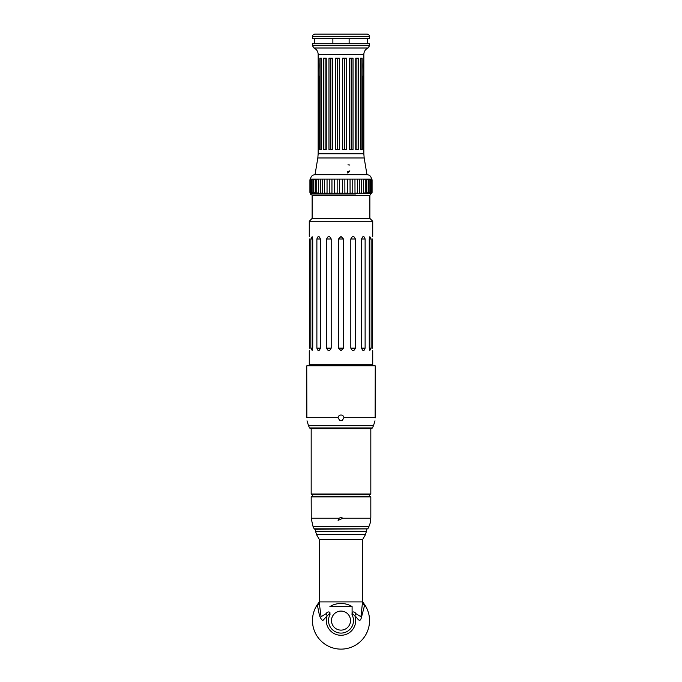 <?xml version="1.0" encoding="UTF-8"?>
<svg xmlns="http://www.w3.org/2000/svg" width="682" height="682" viewBox="0 0 682 682"><rect width="100%" height="100%" fill="white"/><g stroke="black" fill="none" stroke-linecap="round" stroke-linejoin="round"><path stroke-width="1.02" d="M311.401 519.931L311.342 519.377M311.299 518.814L312.97 526.265L369.03 526.265L370.13 523.282L370.82 517.442L370.82 496.888L370.181 496.257L311.819 496.257L311.18 496.888L370.82 496.888M311.18 496.888L311.248 518.226L339.014 518.226L341 517.442L342.986 518.226L338.084 520.366L339.014 518.226M370.752 518.235L342.986 518.226M370.309 522.182L370.215 522.813M315.493 529.241L367.811 528.882L314.189 528.882L312.97 526.265M363.174 602.615A28.55 28.55 0 0 0 362.756 602.121M362.568 601.856L362.688 602.036A28.55 28.55 0 0 0 362.568 601.899L362.568 539.641L365.526 534.526L366.379 531.355L315.621 531.355L315.621 529.241M319.457 602.683A7.613 4.91 3.5 0 1 317.445 605.463A64.031 45.609 -5.2 0 1 317.428 604.499L319.432 601.856M329.005 614.107A7.613 3.436 121.2 0 0 329.909 612.342C328.4 611.541 327.138 611.976 326.115 613.655A7.613 4.135 -139.5 0 1 327.079 615.906L329.005 614.107L329.994 614.687A308.929 308.929 0 0 1 329.909 612.342L329.9 612.129M317.445 605.463L319.423 615.3C320.165 617.611 321.265 619.392 322.722 620.646L327.079 615.906A14.689 14.689 0 0 0 341 635.283A14.689 14.689 0 0 0 354.921 615.906A7.613 4.135 139.5 0 1 355.885 613.655C354.862 611.976 353.6 611.541 352.091 612.342A7.613 3.436 -121.2 0 0 352.995 614.107L354.921 615.906C357.249 617.372 359.465 623.357 361.179 618.327L364.555 605.463A64.031 45.609 5.2 0 0 364.572 604.499L362.688 602.036M326.115 613.655L321.086 616.69L319.432 604.371L319.432 539.641L362.568 539.641M319.432 601.899L362.568 601.899L360.914 616.69L355.885 613.655M329.9 606.562C333.31 604.525 337.01 603.493 341 603.468C344.99 603.493 348.69 604.525 352.1 606.562L352.091 612.342A308.929 308.929 0 0 1 352.006 614.687L352.995 614.107M319.432 539.641L316.474 534.526L315.621 531.355M352.1 606.562L352.1 612.129M341 630.117A9.514 9.514 0 0 0 350.514 620.594A9.514 9.514 0 0 0 341 611.081A9.514 9.514 0 0 0 331.486 620.594A9.514 9.514 0 0 0 341 630.117M317.428 604.499A28.55 28.55 0 0 0 359.891 642.001A28.55 28.55 0 0 0 364.572 604.499M370.82 428.697L310.719 428.697L371.281 428.697L370.82 428.697L370.82 494.032L311.18 494.032L311.18 428.697M311.18 494.032L311.819 494.672L370.181 494.672L370.82 494.032M341 350.71L338.519 348.127L338.519 239.007L341 236.424L343.481 239.007L343.481 348.127L341 350.71M372.722 221.249L370.181 218.709L311.819 218.709L309.278 221.249L372.722 221.249L372.722 236.424M355.39 348.127C353.907 351.435 352.381 351.435 350.812 348.127L350.812 239.007C352.381 235.699 353.907 235.699 355.39 239.007L355.39 348.127L350.812 348.127M365.117 348.127C364.018 351.435 362.85 351.435 361.605 348.127L361.605 239.007C362.85 235.699 364.018 235.699 365.117 239.007L365.117 348.127L361.605 348.127M371.161 348.127L369.84 350.412L369.269 348.127L369.269 239.007L369.84 236.722L371.161 239.007L371.161 348.127L369.269 348.127M372.619 348.127C372.73 351.435 372.73 351.435 372.619 348.127C372.73 351.435 372.73 351.435 372.619 348.127L372.619 239.007C372.73 235.699 372.73 235.699 372.619 239.007C372.73 235.699 372.73 235.699 372.619 239.007M309.381 348.127C309.27 351.435 309.27 351.435 309.381 348.127C309.27 351.435 309.27 351.435 309.381 348.127L309.381 239.007C309.27 235.699 309.27 235.699 309.381 239.007C309.27 235.699 309.27 235.699 309.381 239.007M312.731 348.127L312.16 350.412L310.839 348.127L310.839 239.007L312.16 236.722L312.731 239.007L312.731 348.127L310.839 348.127M320.395 348.127C319.15 351.435 317.983 351.435 316.883 348.127L316.883 239.007C317.983 235.699 319.15 235.699 320.395 239.007L320.395 348.127L316.883 348.127M331.188 348.127C329.619 351.435 328.093 351.435 326.61 348.127L326.61 239.007C328.093 235.699 329.619 235.699 331.188 239.007L331.188 348.127L326.61 348.127M355.595 194.984L311.819 194.984L355.595 194.984M310.583 179.349L310.583 179.119C310.796 176.485 312.237 175.001 314.862 174.686L367.138 174.686C369.763 175.001 371.204 176.485 371.451 179.119L371.417 179.349M354.998 193.083L354.955 179.119L357.462 179.119L357.462 193.083L354.998 193.083L357.453 193.083M350.079 193.083L350.045 179.119L352.747 179.119L352.764 193.083L350.079 193.083L352.747 193.083M344.887 193.083L344.853 179.119L347.684 179.119L347.709 193.083L344.887 193.083L347.684 193.083M339.585 193.083L339.551 179.119L342.449 179.119L342.449 193.083L339.585 193.083L342.415 193.083M334.316 193.083L334.291 179.119L337.147 179.119L337.147 193.083L334.316 193.083L337.113 193.083M329.253 193.083L329.236 179.119L331.955 179.119L331.955 193.083L329.253 193.083L331.921 193.083M324.547 193.083L324.538 179.119L327.045 179.119L327.045 193.083L324.547 193.083L327.002 193.083M320.344 193.083L320.335 179.119L322.56 179.119L322.56 193.083L320.344 193.083L322.509 193.083M318.588 179.119L316.738 179.315L318.63 179.119L318.63 193.083L316.738 192.887L318.588 193.083M315.34 179.119L313.822 179.502L315.382 179.119L315.382 193.083L313.822 192.699L315.34 193.083M312.868 179.119L311.674 179.639L312.91 179.119L312.91 193.083L311.674 192.563L312.868 193.083M311.256 179.119L310.361 179.724L311.299 179.119L311.299 193.083L310.361 192.477L311.256 193.083M310.583 192.853L309.918 192.443L309.918 179.758L310.549 179.119L371.451 179.119L372.082 179.758L372.082 192.443L371.417 192.853M370.744 193.083L371.639 192.477L370.701 193.083L370.701 179.119L371.639 179.724L370.744 179.119M369.132 193.083L370.326 192.563L369.09 193.083L369.09 179.119L370.326 179.639L369.132 179.119M366.66 193.083L368.178 192.699L366.618 193.083L366.618 179.119L368.178 179.502L366.66 179.119M363.412 193.083L365.262 192.887L363.37 193.083L363.37 179.119L365.262 179.315L363.412 179.119M359.491 193.083L359.44 179.119L361.656 179.119L361.665 193.083L359.491 193.083L361.656 193.083M357.453 179.119L354.998 179.119M361.656 179.119L359.491 179.119M352.747 179.119L350.079 179.119M371.451 193.083L370.181 194.984M322.509 179.119L320.344 179.119M327.002 179.119L324.547 179.119M331.921 179.119L329.253 179.119M337.113 179.119L334.316 179.119M342.415 179.119L339.585 179.119M347.684 179.119L344.887 179.119M312.134 218.709L312.134 195.359L369.866 195.359L369.866 218.709M369.235 195.359L312.765 195.359M312.45 36.64L312.45 38.542L369.55 38.542L369.55 36.64C369.397 35.097 368.553 34.253 367.01 34.1L314.99 34.1C313.447 34.253 312.603 35.097 312.45 36.64L369.55 36.64M341 43.742L369.55 43.742L369.55 45.677L312.45 45.677L312.45 43.742L341 43.742M318.162 60.11C318.946 59.76 318.946 71.883 318.162 71.533L318.162 54.398L363.838 54.398C363.966 51.44 365.364 49.309 368.024 48.004L369.55 45.677M363.838 71.533C363.054 71.883 363.054 59.76 363.838 60.11L363.838 153.8L318.162 153.8L318.162 71.533M363.779 75.966L363.779 149.563L363.182 149.563L363.182 75.966L363.779 75.966M318.818 75.966L318.818 149.563L318.221 149.563L318.221 75.966L318.818 75.966M358.442 58.209L358.442 149.563L355.748 149.563L355.748 58.209L358.442 58.209M346.439 58.209L346.439 149.563L342.679 149.563L342.679 58.209L346.439 58.209M332.364 58.209L332.364 149.563L328.971 149.563L328.971 58.209L332.364 58.209M321.589 58.209L321.589 149.563L319.858 149.563L319.858 58.209L321.589 58.209M326.252 58.209L326.252 149.563L323.558 149.563L323.558 58.209L326.252 58.209M339.321 58.209L339.321 149.563L335.561 149.563L335.561 58.209L339.321 58.209M353.029 58.209L353.029 149.563L349.636 149.563L349.636 58.209L353.029 58.209M362.142 58.209L362.142 149.563L360.411 149.563L360.411 58.209L362.142 58.209M361.008 149.563L361.008 58.209M351.196 149.563L351.196 58.209M337.488 149.563L337.488 58.209M325.118 149.563L325.118 58.209M320.992 149.563L320.992 58.209M330.804 149.563L330.804 58.209M344.512 149.563L344.512 58.209M356.882 149.563L356.882 58.209M349.124 38.542L349.124 43.742M332.876 43.742L332.876 38.542M347.402 171.796L349.84 170.841M349.883 165.035L347.982 164.805M349.636 171.438L347.402 172.981M374.623 365.254L307.377 365.254L306.747 365.884L375.253 365.884L374.623 365.254M371.281 428.697L372.423 427.964L373.472 425.713L308.528 425.713L309.577 427.964L310.719 428.697M375.134 417.913L375.134 417.674C374.981 421.723 374.981 421.723 375.134 417.674C374.981 421.723 374.981 421.723 375.134 417.674L375.253 365.884M306.747 365.884L306.866 417.674C307.019 421.723 307.019 421.723 306.866 417.674L338.093 417.674C338.374 416.02 339.338 415.125 341 414.988C342.662 415.125 343.626 416.02 343.907 417.674C341.963 421.723 340.028 421.723 338.093 417.674L338.084 417.913A2.916 2.916 0 0 1 338.084 417.716M341.742 420.734L342.381 420.479M339.824 420.581L340.267 420.734M329.9 606.639L352.1 606.639M319.491 601.899A7.613 4.91 3.5 0 1 319.491 602.351A7.613 4.91 3.5 0 1 319.491 602.368A7.613 4.91 3.5 0 1 319.483 602.453M364.555 605.463A7.613 4.91 -3.5 0 1 362.568 602.828M316.474 534.526L365.526 534.526M373.088 365.629L372.722 364.725L309.278 364.725L308.912 365.629M343.481 239.007L338.519 239.007M343.481 348.127L338.519 348.127M331.188 239.007L326.61 239.007M320.395 239.007L316.883 239.007M312.731 239.007L310.839 239.007M371.161 239.007L369.269 239.007M365.117 239.007L361.605 239.007M355.39 239.007L350.812 239.007M310.549 193.083L310.549 193.714L371.451 193.714M318.162 54.398C318.034 51.44 316.636 49.309 313.976 48.004L368.024 48.004M318.162 153.8L317.821 157.977L364.179 157.977L366.967 174.686M372.423 427.964L309.577 427.964M375.134 417.674L343.907 417.674M352.006 614.687A12.489 12.489 0 0 1 341 633.092A12.489 12.489 0 0 1 329.994 614.687M367.811 528.882L369.03 526.265M314.189 528.882L314.76 529.241M319.491 602.368L319.568 601.354M366.379 531.355L366.379 529.241M369.55 496.257L369.55 494.672M312.45 496.257L312.45 494.672M309.278 221.249L309.278 236.424M309.278 350.71L309.278 364.725M372.722 350.71L372.722 364.725M310.549 193.714C310.148 193.927 310.566 194.344 311.819 194.984M365.262 192.887L365.262 179.315M368.178 192.699L368.178 179.502M370.326 192.563L370.326 179.639M371.639 192.477L371.639 179.724M310.361 192.477L310.361 179.724M311.674 192.563L311.674 179.639M313.822 192.699L313.822 179.502M316.738 192.887L316.738 179.315M313.976 48.004L312.45 45.677M363.838 60.11L363.838 54.398M367.641 43.742L367.641 38.542M314.359 43.742L314.359 38.542M317.821 157.977L315.033 174.686M363.838 153.8L364.179 157.977M307.002 420.828L308.528 425.713M374.998 420.828L373.472 425.713"/></g></svg>
